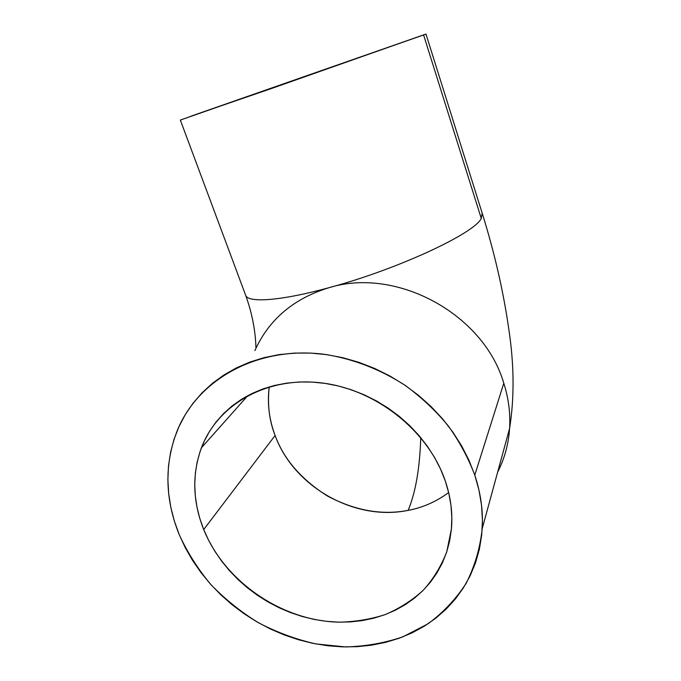 <?xml version="1.0" encoding="UTF-8"?>
<svg xmlns="http://www.w3.org/2000/svg" width="681" height="681" viewBox="0 0 681 681"><rect width="100%" height="100%" fill="white"/><g stroke="black" fill="none" stroke-linecap="round" stroke-linejoin="round"><path stroke-width="1.02" d="M448.66 492.593C435.917 501.837 422.407 507.762 408.132 510.367C415.597 492.533 419.802 468.281 420.747 437.611C419.802 468.281 415.597 492.533 408.132 510.367C382.024 515.44 355.159 510.673 327.544 496.066C301.317 479.518 283.832 459.317 275.107 435.482L203.713 529.571C192.638 501.548 191.88 474.274 201.431 447.766C217.622 404.727 266.314 376.44 321.015 382.841C375.648 389.089 428.315 430.656 445.314 481.024L448.805 493.197L450.984 505.413L451.835 517.56L451.375 529.495L449.622 541.106L446.608 552.265L442.378 562.881L436.989 572.849L430.52 582.076L423.046 590.478L414.644 598.003L405.425 604.575L395.474 610.15L384.893 614.696L373.792 618.186L362.283 620.595L350.46 621.915L338.431 622.153L326.31 621.31L314.188 619.421L302.194 616.484L290.395 612.551L278.921 607.656L267.846 601.842L257.256 595.16L247.254 587.669L237.916 579.437L229.318 570.516L221.538 560.991L214.634 550.938L208.675 540.433L203.713 529.571L199.797 518.437L196.979 507.124L195.285 495.717L194.74 484.336L195.37 473.065L197.175 462.016L200.163 451.29L204.317 440.99L209.612 431.218L216.013 422.075L223.487 413.656L231.966 406.063L241.38 399.372L251.655 393.661L262.687 389.013L274.383 385.489L286.624 383.139L299.291 381.99L312.256 382.084L325.365 383.429L338.5 386.016L351.498 389.83L364.233 394.835L376.542 400.981L388.306 408.208L399.381 416.44L409.647 425.574L418.994 435.525L427.31 446.166L434.512 457.377L440.539 469.047L445.314 481.024C450.762 497.173 452.805 513.133 451.435 528.899L446.77 551.763C441.237 566.09 433.431 578.893 423.352 590.163C412.175 600.37 399.475 608.499 385.25 614.568C370.396 619.361 354.886 621.889 338.729 622.162C281.602 620.791 224.721 581.565 203.713 529.571L275.107 435.482C269.259 420.671 267.292 404.471 269.216 386.885C267.131 403.254 269.097 419.453 275.107 435.482C293.545 486.634 354.665 521.51 408.132 510.367M210.71 109.292L403.229 42.001L210.71 109.292M474.776 475.108C480.726 493.095 483.212 510.912 482.233 528.541C480.088 548.239 474.708 566.541 466.085 583.438C455.802 599.229 443.076 612.704 427.906 623.873L402.769 636.888C384.535 643.051 365.493 646.405 345.625 646.933L315.771 643.911C295.929 639.365 276.878 632.343 258.601 622.834C241.048 612.049 225.173 599.34 210.982 584.69C197.975 569.137 187.369 552.41 179.171 534.508C164.793 498.688 164.215 463.897 177.443 430.128C198.435 379.062 257.903 345.778 324.454 354.324C352.715 358.657 380.543 369.349 405.467 385.582C421.445 397.338 435.67 410.703 448.124 425.685C459.36 441.373 468.247 457.845 474.776 475.108L503.795 383.216L474.776 475.108L468.971 460.288L461.607 445.851L452.754 431.958L442.514 418.781L430.979 406.463L418.287 395.159L404.582 384.986L390.026 376.074L374.78 368.506L359.032 362.377L342.952 357.738L326.735 354.639L310.553 353.09L294.584 353.09L279.006 354.631L263.981 357.67L249.663 362.147L236.179 368.004L223.674 375.146L212.234 383.488L201.976 392.92L192.97 403.331L185.283 414.61L178.967 426.629L174.055 439.262L170.556 452.388L168.505 465.881L167.875 479.611L168.658 493.453L170.82 507.294L174.345 521.016L179.171 534.508L185.249 547.652L192.527 560.344L200.921 572.5L210.369 584.009L220.789 594.785L232.093 604.745L244.19 613.811L256.984 621.906L270.374 628.972L284.258 634.939L298.525 639.757L313.056 643.375L327.74 645.758L342.458 646.865L357.074 646.686L371.477 645.188L385.531 642.379L399.1 638.267L412.073 632.853L424.306 626.179L435.678 618.28L446.064 609.206L455.351 599.033L463.42 587.831L470.188 575.7L475.542 562.736L479.407 549.073L481.722 534.832L482.446 520.165L481.527 505.208L478.973 490.133L474.776 475.108M497.641 472.171C504.536 458.713 508.52 444.14 509.584 428.46C510.52 413.418 508.596 398.342 503.795 383.216C508.596 398.342 510.52 413.418 509.584 428.46C508.52 444.14 504.536 458.713 497.641 472.171M481.254 218.371L423.591 34.969L180.337 120.069L425.974 34.05L423.591 34.969L481.254 218.371L482.165 213.102L481.254 218.371C474.946 233.14 398.053 269.174 329.425 287.578C398.053 269.174 474.946 233.14 481.254 218.371M245.262 294.252L245.867 295.852C249.689 303.019 282.317 300.585 329.425 287.578C282.317 300.585 249.697 303.019 245.867 295.852L245.262 294.252M245.628 398.096L245.611 396.836L245.628 398.096M254.881 350.579C268.995 319.338 293.843 298.338 329.425 287.578C396.487 266.901 483.595 313.813 503.795 383.216C483.595 313.813 396.487 266.901 329.425 287.578M191.029 116.162L425.991 34.05L273.345 87.858L191.029 116.162M247.841 395.61L201.431 447.766M482.233 528.541L509.584 428.46C514.478 397.73 514.198 364.514 508.75 328.812C503.378 291.366 494.593 253.051 482.403 213.851M255.962 348.187C255.494 330.847 252.123 313.405 245.867 295.852L180.337 120.069M482.165 213.102L425.974 34.067"/></g></svg>
